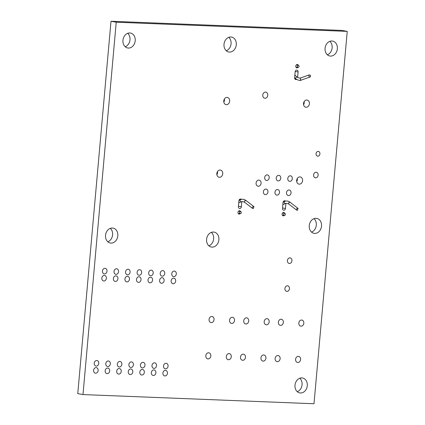 <?xml version="1.0" encoding="UTF-8"?>
<svg xmlns="http://www.w3.org/2000/svg" width="425" height="425" viewBox="0 0 425 425"><rect width="100%" height="100%" fill="white"/><g stroke="black" fill="none" stroke-linecap="round" stroke-linejoin="round"><path stroke-width="0.64" d="M240.863 211.592L240.63 211.512C239.317 212.059 239.19 212.798 240.242 213.722C241.389 213.371 241.597 212.665 240.863 211.592M253.332 208.5L253.948 206.64C252.604 206.593 252.153 207.188 252.588 208.431L253.332 208.5M284.973 213.345L284.739 213.265C283.433 213.812 283.3 214.551 284.352 215.475C285.499 215.124 285.706 214.418 284.973 213.345M297.442 210.253L298.058 208.393C296.714 208.34 296.262 208.941 296.703 210.184L297.442 210.253M297.776 67.389L298.01 67.474C299.322 66.922 299.45 66.183 298.392 65.259C297.245 65.615 297.043 66.321 297.776 67.389M309.299 74.901C308.555 76.022 308.821 76.718 310.096 76.999C310.951 75.937 310.712 75.23 309.373 74.874L309.299 74.901M347.236 31.386L342.008 30.425L110.999 21.25L77.764 393.614L82.992 394.575L314.001 403.75L347.236 31.386L116.222 22.212L110.999 21.25M116.222 22.212L82.992 394.575M300.47 392.987A7.586 6.12 -79.6 0 1 299.774 392.907A7.586 6.12 -79.6 0 1 295.125 384.338A7.586 6.12 -79.6 0 1 302.52 377.984A7.586 6.12 -79.6 0 1 307.238 386.123A7.586 6.12 -79.6 0 1 300.47 392.987M297.813 362.477A3.092 2.497 -79.6 0 1 297.527 362.451A3.092 2.497 -79.6 0 1 295.635 358.955A3.092 2.497 -79.6 0 1 298.647 356.368A3.092 2.497 -79.6 0 1 300.571 359.683A3.092 2.497 -79.6 0 1 297.813 362.477M301.054 326.177A3.092 2.497 -79.6 0 1 300.767 326.145A3.092 2.497 -79.6 0 1 298.876 322.655A3.092 2.497 -79.6 0 1 301.888 320.067A3.092 2.497 -79.6 0 1 303.811 323.382A3.092 2.497 -79.6 0 1 301.054 326.177M277.35 361.664A3.092 2.497 -79.6 0 1 277.063 361.638A3.092 2.497 -79.6 0 1 275.172 358.142A3.092 2.497 -79.6 0 1 278.184 355.555A3.092 2.497 -79.6 0 1 280.107 358.87A3.092 2.497 -79.6 0 1 277.35 361.664M263.16 361.101A3.092 2.497 -79.6 0 1 262.878 361.069A3.092 2.497 -79.6 0 1 260.982 357.579A3.092 2.497 -79.6 0 1 263.994 354.992A3.092 2.497 -79.6 0 1 265.917 358.307A3.092 2.497 -79.6 0 1 263.16 361.101M280.59 325.364A3.092 2.497 -79.6 0 1 280.303 325.332A3.092 2.497 -79.6 0 1 278.412 321.842A3.092 2.497 -79.6 0 1 281.424 319.255A3.092 2.497 -79.6 0 1 283.348 322.57A3.092 2.497 -79.6 0 1 280.59 325.364M266.401 324.801A3.092 2.497 -79.6 0 1 266.119 324.769A3.092 2.497 -79.6 0 1 264.223 321.279A3.092 2.497 -79.6 0 1 267.235 318.692A3.092 2.497 -79.6 0 1 269.158 322.007A3.092 2.497 -79.6 0 1 266.401 324.801M314.712 233.399A7.586 6.12 -79.6 0 1 314.011 233.325A7.586 6.12 -79.6 0 1 309.368 224.751A7.586 6.12 -79.6 0 1 316.763 218.402A7.586 6.12 -79.6 0 1 321.475 226.541A7.586 6.12 -79.6 0 1 314.712 233.399M286.939 291.38A2.81 2.268 -79.6 0 1 286.678 291.353A2.81 2.268 -79.6 0 1 284.957 288.177A2.81 2.268 -79.6 0 1 287.693 285.823A2.81 2.268 -79.6 0 1 289.441 288.841A2.81 2.268 -79.6 0 1 286.939 291.38M289.43 263.457A2.81 2.268 -79.6 0 1 289.17 263.431A2.81 2.268 -79.6 0 1 287.449 260.254A2.81 2.268 -79.6 0 1 290.185 257.901A2.81 2.268 -79.6 0 1 291.933 260.918A2.81 2.268 -79.6 0 1 289.43 263.457M242.702 360.288A3.092 2.497 -79.6 0 1 242.415 360.257A3.092 2.497 -79.6 0 1 240.518 356.766A3.092 2.497 -79.6 0 1 243.53 354.179A3.092 2.497 -79.6 0 1 245.453 357.494A3.092 2.497 -79.6 0 1 242.702 360.288M245.937 323.988A3.092 2.497 -79.6 0 1 245.655 323.956A3.092 2.497 -79.6 0 1 243.759 320.466A3.092 2.497 -79.6 0 1 246.771 317.879A3.092 2.497 -79.6 0 1 248.694 321.194A3.092 2.497 -79.6 0 1 245.937 323.988M228.512 359.725A3.092 2.497 -79.6 0 1 228.225 359.693A3.092 2.497 -79.6 0 1 226.334 356.203A3.092 2.497 -79.6 0 1 229.346 353.616A3.092 2.497 -79.6 0 1 231.264 356.931A3.092 2.497 -79.6 0 1 228.512 359.725M208.048 358.913A3.092 2.497 -79.6 0 1 207.761 358.881A3.092 2.497 -79.6 0 1 205.87 355.39A3.092 2.497 -79.6 0 1 208.882 352.803A3.092 2.497 -79.6 0 1 210.8 356.118A3.092 2.497 -79.6 0 1 208.048 358.913M231.752 323.425A3.092 2.497 -79.6 0 1 231.466 323.393A3.092 2.497 -79.6 0 1 229.574 319.903A3.092 2.497 -79.6 0 1 232.587 317.316A3.092 2.497 -79.6 0 1 234.504 320.631A3.092 2.497 -79.6 0 1 231.752 323.425M211.289 322.612A3.092 2.497 -79.6 0 1 211.002 322.58A3.092 2.497 -79.6 0 1 209.111 319.09A3.092 2.497 -79.6 0 1 212.123 316.503A3.092 2.497 -79.6 0 1 214.041 319.818A3.092 2.497 -79.6 0 1 211.289 322.612M315.616 177.852A2.81 2.268 -79.6 0 1 315.355 177.82A2.81 2.268 -79.6 0 1 313.634 174.648A2.81 2.268 -79.6 0 1 316.375 172.295A2.81 2.268 -79.6 0 1 318.118 175.312A2.81 2.268 -79.6 0 1 315.616 177.852M299.285 184.163A3.655 2.948 -79.6 0 1 298.95 184.126A3.655 2.948 -79.6 0 1 296.714 180.003A3.655 2.948 -79.6 0 1 300.273 176.943A3.655 2.948 -79.6 0 1 302.542 180.859A3.655 2.948 -79.6 0 1 299.285 184.163M317.783 156.166A2.391 1.928 -79.6 0 1 317.56 156.14A2.391 1.928 -79.6 0 1 316.099 153.441A2.391 1.928 -79.6 0 1 318.426 151.443A2.391 1.928 -79.6 0 1 319.913 154.004A2.391 1.928 -79.6 0 1 317.783 156.166M284.251 215.459A1.684 1.36 -79.6 0 1 283.321 215.836A1.684 1.36 -79.6 0 1 283.167 215.815A1.684 1.36 -79.6 0 1 282.131 213.913A1.684 1.36 -79.6 0 1 283.772 212.5A1.684 1.36 -79.6 0 1 284.676 213.249M285.913 203.368L285.457 208.494A1.827 1.472 -79.6 0 1 283.65 210.232A1.827 1.472 -79.6 0 1 282.503 208.377L283.023 202.512A1.827 1.472 -79.6 0 1 284.835 200.775A1.827 1.472 -79.6 0 1 285.515 201.147M288.533 195.569A2.81 2.268 -79.6 0 1 288.272 195.537A2.81 2.268 -79.6 0 1 286.551 192.366A2.81 2.268 -79.6 0 1 289.292 190.012A2.81 2.268 -79.6 0 1 291.04 193.024A2.81 2.268 -79.6 0 1 288.533 195.569M289.797 181.379A2.81 2.268 -79.6 0 1 289.542 181.353A2.81 2.268 -79.6 0 1 287.821 178.176A2.81 2.268 -79.6 0 1 290.557 175.828A2.81 2.268 -79.6 0 1 292.304 178.84A2.81 2.268 -79.6 0 1 289.797 181.379M276.983 195.107A2.81 2.268 -79.6 0 1 276.723 195.08A2.81 2.268 -79.6 0 1 275.002 191.903A2.81 2.268 -79.6 0 1 277.743 189.55A2.81 2.268 -79.6 0 1 279.485 192.567A2.81 2.268 -79.6 0 1 276.983 195.107M278.248 180.923A2.81 2.268 -79.6 0 1 277.987 180.896A2.81 2.268 -79.6 0 1 276.266 177.719A2.81 2.268 -79.6 0 1 279.007 175.366A2.81 2.268 -79.6 0 1 280.755 178.383A2.81 2.268 -79.6 0 1 278.248 180.923M306.149 107.281A3.655 2.948 -79.6 0 1 305.814 107.243A3.655 2.948 -79.6 0 1 303.572 103.116A3.655 2.948 -79.6 0 1 307.137 100.061A3.655 2.948 -79.6 0 1 309.405 103.976A3.655 2.948 -79.6 0 1 306.149 107.281M330.538 56.084A7.586 6.12 -79.6 0 1 329.837 56.004A7.586 6.12 -79.6 0 1 325.194 47.435A7.586 6.12 -79.6 0 1 332.589 41.082A7.586 6.12 -79.6 0 1 337.301 49.22A7.586 6.12 -79.6 0 1 330.538 56.084M296.576 79.438A1.827 1.472 -79.6 0 1 295.768 79.565A1.827 1.472 -79.6 0 1 294.621 77.711L295.141 71.846A1.827 1.472 -79.6 0 1 296.953 70.109A1.827 1.472 -79.6 0 1 298.1 71.963L297.612 77.424M297.936 67.463A1.684 1.36 -79.6 0 1 296.985 67.857A1.684 1.36 -79.6 0 1 296.825 67.841A1.684 1.36 -79.6 0 1 295.795 65.933A1.684 1.36 -79.6 0 1 297.436 64.526A1.684 1.36 -79.6 0 1 298.329 65.248M265.434 194.65A2.81 2.268 -79.6 0 1 265.173 194.618A2.81 2.268 -79.6 0 1 263.452 191.447A2.81 2.268 -79.6 0 1 266.188 189.093A2.81 2.268 -79.6 0 1 267.936 192.105A2.81 2.268 -79.6 0 1 265.434 194.65M266.698 180.466A2.81 2.268 -79.6 0 1 266.438 180.434A2.81 2.268 -79.6 0 1 264.717 177.262A2.81 2.268 -79.6 0 1 267.458 174.909A2.81 2.268 -79.6 0 1 269.2 177.921A2.81 2.268 -79.6 0 1 266.698 180.466M258.299 186.246A3.092 2.497 -79.6 0 1 258.012 186.214A3.092 2.497 -79.6 0 1 256.121 182.723A3.092 2.497 -79.6 0 1 259.133 180.136A3.092 2.497 -79.6 0 1 261.056 183.451A3.092 2.497 -79.6 0 1 258.299 186.246M240.141 213.706A1.684 1.36 -79.6 0 1 239.211 214.083A1.684 1.36 -79.6 0 1 239.052 214.067A1.684 1.36 -79.6 0 1 238.021 212.16A1.684 1.36 -79.6 0 1 239.663 210.747A1.684 1.36 -79.6 0 1 240.566 211.496M241.804 201.615L241.347 206.741A1.827 1.472 -79.6 0 1 239.541 208.478A1.827 1.472 -79.6 0 1 238.393 206.624L238.914 200.759A1.827 1.472 -79.6 0 1 240.725 199.022A1.827 1.472 -79.6 0 1 241.405 199.399M219.454 177.294A3.655 2.948 -79.6 0 1 219.119 177.257A3.655 2.948 -79.6 0 1 216.883 173.129A3.655 2.948 -79.6 0 1 220.442 170.069A3.655 2.948 -79.6 0 1 222.711 173.99A3.655 2.948 -79.6 0 1 219.454 177.294M264.993 98.255A3.092 2.497 -79.6 0 1 264.706 98.223A3.092 2.497 -79.6 0 1 262.815 94.727A3.092 2.497 -79.6 0 1 265.827 92.14A3.092 2.497 -79.6 0 1 267.75 95.455A3.092 2.497 -79.6 0 1 264.993 98.255M226.398 104.683A3.655 2.948 -79.6 0 1 226.063 104.646A3.655 2.948 -79.6 0 1 223.826 100.518A3.655 2.948 -79.6 0 1 227.386 97.458A3.655 2.948 -79.6 0 1 229.654 101.378A3.655 2.948 -79.6 0 1 226.398 104.683M164.921 375.944A2.81 2.268 -79.6 0 1 164.666 375.913A2.81 2.268 -79.6 0 1 162.945 372.741A2.81 2.268 -79.6 0 1 165.681 370.388A2.81 2.268 -79.6 0 1 167.429 373.4A2.81 2.268 -79.6 0 1 164.921 375.944M165.559 368.852A2.81 2.268 -79.6 0 1 165.298 368.82A2.81 2.268 -79.6 0 1 163.577 365.649A2.81 2.268 -79.6 0 1 166.313 363.295A2.81 2.268 -79.6 0 1 168.061 366.308A2.81 2.268 -79.6 0 1 165.559 368.852M153.372 375.482A2.81 2.268 -79.6 0 1 153.112 375.456A2.81 2.268 -79.6 0 1 151.39 372.279A2.81 2.268 -79.6 0 1 154.132 369.931A2.81 2.268 -79.6 0 1 155.879 372.943A2.81 2.268 -79.6 0 1 153.372 375.482M154.004 368.39A2.81 2.268 -79.6 0 1 153.744 368.363A2.81 2.268 -79.6 0 1 152.023 365.187A2.81 2.268 -79.6 0 1 154.764 362.833A2.81 2.268 -79.6 0 1 156.512 365.851A2.81 2.268 -79.6 0 1 154.004 368.39M212.064 247.116A7.586 6.12 -79.6 0 1 211.363 247.042A7.586 6.12 -79.6 0 1 206.715 238.468A7.586 6.12 -79.6 0 1 214.11 232.119A7.586 6.12 -79.6 0 1 218.827 240.258A7.586 6.12 -79.6 0 1 212.064 247.116M173.15 283.741A2.81 2.268 -79.6 0 1 172.895 283.709A2.81 2.268 -79.6 0 1 171.174 280.537A2.81 2.268 -79.6 0 1 173.91 278.184A2.81 2.268 -79.6 0 1 175.658 281.196A2.81 2.268 -79.6 0 1 173.15 283.741M173.788 276.648A2.81 2.268 -79.6 0 1 173.528 276.617A2.81 2.268 -79.6 0 1 171.806 273.445A2.81 2.268 -79.6 0 1 174.542 271.092A2.81 2.268 -79.6 0 1 176.29 274.104A2.81 2.268 -79.6 0 1 173.788 276.648M161.601 283.278A2.81 2.268 -79.6 0 1 161.341 283.252A2.81 2.268 -79.6 0 1 159.619 280.075A2.81 2.268 -79.6 0 1 162.361 277.727A2.81 2.268 -79.6 0 1 164.108 280.739A2.81 2.268 -79.6 0 1 161.601 283.278M162.233 276.186A2.81 2.268 -79.6 0 1 161.973 276.16A2.81 2.268 -79.6 0 1 160.252 272.983A2.81 2.268 -79.6 0 1 162.993 270.629A2.81 2.268 -79.6 0 1 164.741 273.647A2.81 2.268 -79.6 0 1 162.233 276.186M141.822 375.025A2.81 2.268 -79.6 0 1 141.562 374.999A2.81 2.268 -79.6 0 1 139.841 371.822A2.81 2.268 -79.6 0 1 142.582 369.468A2.81 2.268 -79.6 0 1 144.325 372.486A2.81 2.268 -79.6 0 1 141.822 375.025M142.455 367.933A2.81 2.268 -79.6 0 1 142.194 367.907A2.81 2.268 -79.6 0 1 140.473 364.73A2.81 2.268 -79.6 0 1 143.214 362.376A2.81 2.268 -79.6 0 1 144.962 365.394A2.81 2.268 -79.6 0 1 142.455 367.933M130.273 374.568A2.81 2.268 -79.6 0 1 130.013 374.537A2.81 2.268 -79.6 0 1 128.292 371.365A2.81 2.268 -79.6 0 1 131.028 369.012A2.81 2.268 -79.6 0 1 132.775 372.024A2.81 2.268 -79.6 0 1 130.273 374.568M130.905 367.476A2.81 2.268 -79.6 0 1 130.645 367.444A2.81 2.268 -79.6 0 1 128.924 364.273A2.81 2.268 -79.6 0 1 131.665 361.919A2.81 2.268 -79.6 0 1 133.407 364.932A2.81 2.268 -79.6 0 1 130.905 367.476M118.724 374.106A2.81 2.268 -79.6 0 1 118.463 374.08A2.81 2.268 -79.6 0 1 116.742 370.903A2.81 2.268 -79.6 0 1 119.478 368.549A2.81 2.268 -79.6 0 1 121.226 371.567A2.81 2.268 -79.6 0 1 118.724 374.106M119.356 367.014A2.81 2.268 -79.6 0 1 119.096 366.987A2.81 2.268 -79.6 0 1 117.374 363.811A2.81 2.268 -79.6 0 1 120.11 361.457A2.81 2.268 -79.6 0 1 121.858 364.475A2.81 2.268 -79.6 0 1 119.356 367.014M107.169 373.649A2.81 2.268 -79.6 0 1 106.909 373.623A2.81 2.268 -79.6 0 1 105.188 370.446A2.81 2.268 -79.6 0 1 107.929 368.092A2.81 2.268 -79.6 0 1 109.677 371.11A2.81 2.268 -79.6 0 1 107.169 373.649M107.801 366.557A2.81 2.268 -79.6 0 1 107.546 366.525A2.81 2.268 -79.6 0 1 105.825 363.354A2.81 2.268 -79.6 0 1 108.561 361A2.81 2.268 -79.6 0 1 110.309 364.013A2.81 2.268 -79.6 0 1 107.801 366.557M95.62 373.192A2.81 2.268 -79.6 0 1 95.359 373.161A2.81 2.268 -79.6 0 1 93.638 369.989A2.81 2.268 -79.6 0 1 96.379 367.636A2.81 2.268 -79.6 0 1 98.127 370.648A2.81 2.268 -79.6 0 1 95.62 373.192M96.252 366.1A2.81 2.268 -79.6 0 1 95.992 366.068A2.81 2.268 -79.6 0 1 94.27 362.897A2.81 2.268 -79.6 0 1 97.012 360.543A2.81 2.268 -79.6 0 1 98.759 363.556A2.81 2.268 -79.6 0 1 96.252 366.1M150.052 282.822A2.81 2.268 -79.6 0 1 149.791 282.795A2.81 2.268 -79.6 0 1 148.07 279.618A2.81 2.268 -79.6 0 1 150.811 277.265A2.81 2.268 -79.6 0 1 152.554 280.282A2.81 2.268 -79.6 0 1 150.052 282.822M150.684 275.729A2.81 2.268 -79.6 0 1 150.423 275.697A2.81 2.268 -79.6 0 1 148.702 272.526A2.81 2.268 -79.6 0 1 151.443 270.173A2.81 2.268 -79.6 0 1 153.191 273.185A2.81 2.268 -79.6 0 1 150.684 275.729M138.502 282.365A2.81 2.268 -79.6 0 1 138.242 282.333A2.81 2.268 -79.6 0 1 136.521 279.161A2.81 2.268 -79.6 0 1 139.257 276.808A2.81 2.268 -79.6 0 1 141.004 279.82A2.81 2.268 -79.6 0 1 138.502 282.365M139.134 275.272A2.81 2.268 -79.6 0 1 138.874 275.241A2.81 2.268 -79.6 0 1 137.153 272.069A2.81 2.268 -79.6 0 1 139.894 269.716A2.81 2.268 -79.6 0 1 141.637 272.728A2.81 2.268 -79.6 0 1 139.134 275.272M126.953 281.902A2.81 2.268 -79.6 0 1 126.692 281.876A2.81 2.268 -79.6 0 1 124.971 278.699A2.81 2.268 -79.6 0 1 127.707 276.346A2.81 2.268 -79.6 0 1 129.455 279.363A2.81 2.268 -79.6 0 1 126.953 281.902M115.398 281.446A2.81 2.268 -79.6 0 1 115.138 281.414A2.81 2.268 -79.6 0 1 113.417 278.242A2.81 2.268 -79.6 0 1 116.158 275.889A2.81 2.268 -79.6 0 1 117.906 278.901A2.81 2.268 -79.6 0 1 115.398 281.446M127.585 274.81A2.81 2.268 -79.6 0 1 127.325 274.784A2.81 2.268 -79.6 0 1 125.603 271.607A2.81 2.268 -79.6 0 1 128.339 269.253A2.81 2.268 -79.6 0 1 130.087 272.271A2.81 2.268 -79.6 0 1 127.585 274.81M116.03 274.353A2.81 2.268 -79.6 0 1 115.775 274.322A2.81 2.268 -79.6 0 1 114.054 271.15A2.81 2.268 -79.6 0 1 116.79 268.797A2.81 2.268 -79.6 0 1 118.538 271.809A2.81 2.268 -79.6 0 1 116.03 274.353M103.849 280.989A2.81 2.268 -79.6 0 1 103.588 280.957A2.81 2.268 -79.6 0 1 101.867 277.785A2.81 2.268 -79.6 0 1 104.608 275.432A2.81 2.268 -79.6 0 1 106.356 278.444A2.81 2.268 -79.6 0 1 103.849 280.989M104.481 273.891A2.81 2.268 -79.6 0 1 104.221 273.865A2.81 2.268 -79.6 0 1 102.499 270.693A2.81 2.268 -79.6 0 1 105.241 268.34A2.81 2.268 -79.6 0 1 106.988 271.352A2.81 2.268 -79.6 0 1 104.481 273.891M110.999 243.105A7.586 6.12 -79.6 0 1 110.298 243.026A7.586 6.12 -79.6 0 1 105.65 234.457A7.586 6.12 -79.6 0 1 113.045 228.103A7.586 6.12 -79.6 0 1 117.762 236.242A7.586 6.12 -79.6 0 1 110.999 243.105M229.473 52.073A7.586 6.12 -79.6 0 1 228.772 51.993A7.586 6.12 -79.6 0 1 224.124 43.424A7.586 6.12 -79.6 0 1 231.519 37.071A7.586 6.12 -79.6 0 1 236.236 45.209A7.586 6.12 -79.6 0 1 229.473 52.073M128.403 48.057A7.586 6.12 -79.6 0 1 127.702 47.977A7.586 6.12 -79.6 0 1 123.059 39.408A7.586 6.12 -79.6 0 1 130.454 33.054A7.586 6.12 -79.6 0 1 135.166 41.193A7.586 6.12 -79.6 0 1 128.403 48.057M299.774 378.239A7.586 6.12 -79.6 0 1 301.941 385.592A7.586 6.12 -79.6 0 1 297.298 391.685M314.017 218.657A7.586 6.12 -79.6 0 1 316.184 226.01A7.586 6.12 -79.6 0 1 311.536 232.103M297.288 178.495A3.655 2.948 -79.6 0 1 296.714 181.613M304.151 101.612A3.655 2.948 -79.6 0 1 303.572 104.731M329.837 41.342A7.586 6.12 -79.6 0 1 332.01 48.694A7.586 6.12 -79.6 0 1 327.362 54.788M217.457 171.62A3.655 2.948 -79.6 0 1 216.883 174.744M224.4 99.009A3.655 2.948 -79.6 0 1 223.826 102.133M211.363 232.374A7.586 6.12 -79.6 0 1 213.536 239.727A7.586 6.12 -79.6 0 1 208.887 245.82M110.298 228.358A7.586 6.12 -79.6 0 1 112.471 235.71A7.586 6.12 -79.6 0 1 107.823 241.804M228.772 37.326A7.586 6.12 -79.6 0 1 230.945 44.678A7.586 6.12 -79.6 0 1 226.297 50.772M127.702 33.315A7.586 6.12 -79.6 0 1 129.875 40.662A7.586 6.12 -79.6 0 1 125.226 46.761M241.055 201.817C239.934 201.232 239.748 200.526 240.502 199.686C242.42 198.932 244.253 199.208 245.995 200.504L244.582 200.967L244.619 202.284L242.67 201.519L241.055 201.817M285.164 203.57C284.043 202.985 283.858 202.273 284.612 201.434C286.535 200.685 288.362 200.961 290.105 202.258L288.692 202.72L288.734 204.037L286.779 203.272L285.164 203.57M294.615 77.828L295.874 78.912C295.444 78.046 295.795 77.424 296.916 77.047L299.45 78.11L300.587 77.929L309.363 74.874M295.874 78.912C298.456 80.442 300.273 80.819 301.325 80.054L300.379 79.741L300.523 77.956L300.852 77.892M285.457 208.494L282.54 207.958M298.1 71.963L295.221 71.437M241.347 206.741L238.43 206.205M240.635 211.512L238.558 211.124M240.226 213.722L238.165 213.339M238.728 202.89L241.357 201.763M238.999 200.313L240.502 199.686M253.953 206.646L245.995 200.504M252.583 208.425L244.625 202.284M284.75 213.265L282.668 212.877M284.336 215.475L282.274 215.093M282.837 204.643L285.467 203.517M283.114 202.066L284.612 201.434M298.063 208.399L290.105 202.258M296.692 210.178L288.734 204.037M298.005 67.474L295.928 67.097M298.408 65.264L296.347 64.887M294.86 75.044L297.325 77.201M310.107 76.999L301.325 80.054"/></g></svg>
